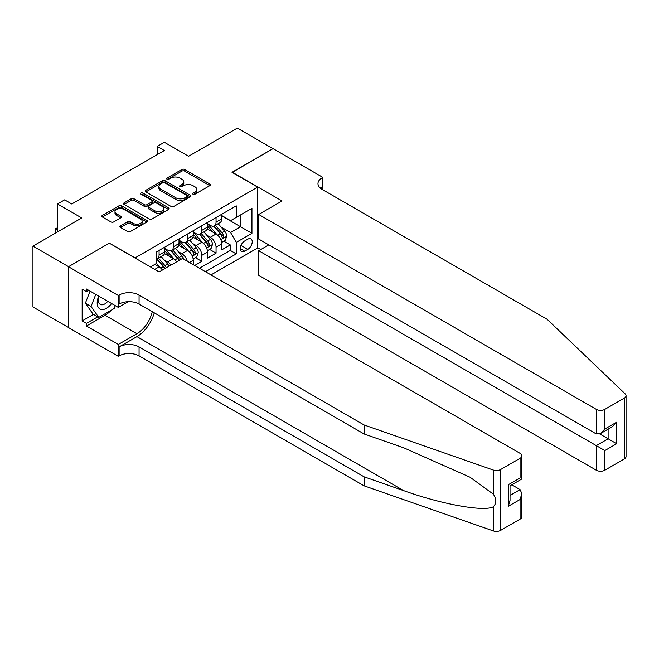<?xml version="1.0" encoding="UTF-8"?>
<svg xmlns="http://www.w3.org/2000/svg" width="659" height="659" viewBox="0 0 659 659"><rect width="100%" height="100%" fill="white"/><g stroke="black" fill="none" stroke-linecap="round" stroke-linejoin="round"><path stroke-width="0.99" d="M193.021 194.216A1.384 0.799 0 0 0 194.973 194.216L209.834 185.632A1.977 1.145 0 0 0 210.41 184.825A1.977 1.145 0 0 0 209.834 184.018L184.668 169.495A1.977 1.145 0 0 0 181.868 169.495L167.015 178.07A1.384 0.799 0 0 0 166.612 178.63A1.384 0.799 0 0 0 167.015 179.199A1.384 0.799 0 0 0 168.968 179.199L170.895 178.087A6.326 3.649 0 0 1 179.841 178.087L181.942 179.297A6.326 3.649 0 0 1 183.795 181.884A6.326 3.649 0 0 1 181.942 184.462L180.014 185.574A1.384 0.799 0 0 0 179.61 186.143A1.384 0.799 0 0 0 180.014 186.703A1.384 0.799 0 0 0 181.975 186.703L183.894 185.599A6.326 3.649 0 0 1 192.84 185.599L194.94 186.81A6.326 3.649 0 0 1 196.794 189.388A6.326 3.649 0 0 1 194.94 191.975L193.021 193.079A1.384 0.799 0 0 0 192.617 193.647A1.384 0.799 0 0 0 193.021 194.216L193.021 193.079M120.49 225.831A1.977 1.145 0 0 0 119.913 226.638A1.977 1.145 0 0 0 120.49 227.446L127.549 231.523A1.977 1.145 0 0 0 130.35 231.523L146.85 222.001A1.977 1.145 0 0 0 147.427 221.193A1.977 1.145 0 0 0 146.85 220.386L121.676 205.855A1.977 1.145 0 0 0 118.884 205.855L102.384 215.378A1.977 1.145 0 0 0 101.807 216.185A1.977 1.145 0 0 0 102.384 216.992L110.918 221.918A1.977 1.145 0 0 0 113.71 221.918L120.77 217.841A1.977 1.145 0 0 0 121.347 217.033A1.977 1.145 0 0 0 120.77 216.226L116.544 213.788A5.288 3.056 0 0 1 114.995 211.63A5.288 3.056 0 0 1 118.258 208.804A5.288 3.056 0 0 1 124.024 209.471L140.589 219.035A5.288 3.056 0 0 1 142.138 221.193A5.288 3.056 0 0 1 138.876 224.011A5.288 3.056 0 0 1 133.11 223.352L130.35 221.762A1.977 1.145 0 0 0 127.549 221.762L120.49 225.831L120.49 227.446M109.509 243.286L135.153 257.842L257.644 187.115L232.009 172.312L272.958 148.67L237.347 128.11L188.565 156.282L164.346 142.295L157.229 146.413L164.346 150.524L71.765 203.977L64.64 199.866L57.522 203.977L57.522 231.935M109.509 243.039L68.561 266.681L32.95 246.12L81.732 217.956L57.522 203.977M171.035 206.424A1.977 1.145 0 0 0 173.828 206.424L190.327 196.893A1.977 1.145 0 0 0 190.904 196.085A1.977 1.145 0 0 0 190.327 195.278L165.162 180.755A1.977 1.145 0 0 0 162.361 180.755L145.87 190.278A1.977 1.145 0 0 0 145.285 191.085A1.977 1.145 0 0 0 145.87 191.893L171.035 206.424M141.594 194.512A1.384 0.799 0 0 1 143.003 194.71L143.003 193.062L168.589 207.832A1.977 1.145 0 0 1 169.165 208.639A1.977 1.145 0 0 1 168.589 209.447L152.089 218.969A1.977 1.145 0 0 1 149.296 218.969L124.123 204.447L131.19 200.394L131.19 198.754L124.123 202.832A1.977 1.145 0 0 0 123.546 203.639A1.977 1.145 0 0 0 124.123 204.447L124.123 202.832M131.19 200.394A1.977 1.145 0 0 1 133.983 200.394L133.983 198.754A1.977 1.145 0 0 0 131.19 198.754M133.983 198.754L144.189 204.644A1.977 1.145 0 0 0 146.982 204.644L151.669 201.942A1.977 1.145 0 0 0 152.245 201.135A1.977 1.145 0 0 0 151.669 200.328L141.042 194.191A1.384 0.799 0 0 1 140.639 193.631A1.384 0.799 0 0 1 141.496 192.889A1.384 0.799 0 0 1 143.003 193.062M68.487 327.49L32.95 306.979L32.95 246.12M194.685 265.486L201.811 261.376L195.328 257.636M192.535 243.443L196.11 245.502A8.056 4.654 60 0 1 201.811 255.371L207.511 252.084L207.511 258.089L216.053 253.155L216.053 247.15A8.056 4.654 -120 0 0 210.353 237.281L206.778 235.214M209.57 249.407L216.053 253.155M162.419 270.058A8.056 4.654 -120 0 0 159.083 266.887L154.807 264.416M176.661 261.837A8.056 4.654 -120 0 0 173.325 258.666L164.511 253.575M170.961 265.124A8.056 4.654 60 0 0 167.625 261.952L164.05 259.885M193.26 264.663L193.26 260.305A8.056 4.654 -120 0 0 187.568 250.436L178.754 245.354M187.23 261.178A8.056 4.654 60 0 0 181.868 253.731L178.292 251.664M207.511 252.084A8.056 4.654 -120 0 0 201.811 242.215L193.005 237.133M247.817 239.176L244.687 240.98A6.244 3.608 120 0 0 240.601 246.482A6.244 3.608 120 0 0 241.565 251.491A6.244 3.608 120 0 0 244.687 251.178L247.817 249.366A6.244 3.608 120 0 0 251.895 243.863A6.244 3.608 120 0 0 250.939 238.863A6.244 3.608 120 0 0 247.817 239.176M210.995 274.902L257.644 247.973L257.644 187.115M205.443 271.697L236.276 253.896L236.276 242.38L230.584 232.512L221.02 226.993M150.458 266.928L156.512 263.435L156.512 251.919L236.276 205.863L236.276 217.379L251.944 208.335L251.944 233.335L236.276 242.38M164.775 248.468L167.625 250.107A8.056 4.654 60 0 0 171.653 250.511L177.353 247.216A8.056 4.654 -120 0 0 179.017 243.533L179.017 238.929M179.017 240.238L181.868 241.886A8.056 4.654 60 0 0 185.896 242.281L191.596 238.995A8.056 4.654 -120 0 0 193.26 235.304L193.26 230.699M193.26 232.017L196.11 233.665A8.056 4.654 60 0 0 200.138 234.06L205.839 230.774A8.056 4.654 -120 0 0 207.511 227.083L207.511 222.478M199.463 268.246L230.296 250.436L230.296 244.926L221.753 249.86L221.753 243.863A8.056 4.654 -120 0 0 216.053 233.994L207.247 228.904M207.511 223.796L210.353 225.436A8.056 4.654 -120 0 0 214.381 225.839A8.056 4.654 -120 0 0 216.053 222.149L216.053 217.544M214.381 225.839L220.081 222.544A8.056 4.654 -120 0 0 221.753 218.862L221.753 214.257M159.083 250.436L159.083 255.041A8.056 4.654 60 0 1 157.41 258.732A8.056 4.654 60 0 1 156.512 259.061M157.41 258.732L163.111 255.445A8.056 4.654 -120 0 0 164.775 251.754L164.775 247.15M173.325 242.215L173.325 246.82A8.056 4.654 60 0 1 171.653 250.511M187.568 233.994L187.568 238.599A8.056 4.654 60 0 1 185.896 242.281M201.811 225.765L201.811 230.37A8.056 4.654 60 0 1 200.138 234.06M201.811 255.371L201.811 261.376M230.584 232.512L240.551 226.754L240.551 214.916L251.944 208.335M221.753 215.897L251.944 233.335M221.753 215.567L230.584 220.666L236.276 217.379M157.229 146.413L157.229 154.634M223.813 241.186L230.296 244.926M230.296 250.436L236.276 253.896M193.573 194.405L194.94 193.614A6.326 3.649 0 0 0 196.794 191.036L196.794 189.388M183.795 181.884L183.795 183.523A6.326 3.649 0 0 1 181.942 186.11L180.566 186.901M209.801 185.649L184.668 171.134A1.977 1.145 0 0 0 181.868 171.134L167.567 179.396M190.303 196.909L165.162 182.395A1.977 1.145 0 0 0 162.361 182.395L145.894 191.909L145.87 190.278M186.835 196.654A1.384 0.799 0 0 0 187.238 196.085A1.384 0.799 0 0 0 186.835 195.525L164.742 182.774A1.384 0.799 0 0 0 162.781 182.774L160.755 183.943A6.326 3.649 0 0 0 158.901 186.522A6.326 3.649 0 0 0 160.755 189.108L175.854 197.824A6.326 3.649 0 0 0 184.808 197.824L186.835 196.654L186.835 198.301A1.384 0.799 0 0 0 187.238 197.733L187.238 196.085M158.901 186.522L158.901 188.169A6.326 3.649 0 0 0 160.755 190.748L160.755 189.108M186.835 198.301L184.808 199.471A6.326 3.649 0 0 1 175.854 199.471L160.755 190.748M133.983 200.394L144.189 206.292A1.977 1.145 0 0 0 146.982 206.292L151.669 203.59A1.977 1.145 0 0 0 152.245 202.783L152.245 201.135M143.003 194.71L168.564 209.463M154.783 210.756A5.288 3.056 0 0 0 160.541 211.424A5.288 3.056 0 0 0 163.811 208.598A5.288 3.056 0 0 0 162.262 206.44L156.422 203.071A1.977 1.145 0 0 0 153.629 203.071L148.942 205.773A1.977 1.145 0 0 0 148.366 206.58A1.977 1.145 0 0 0 148.942 207.387L154.783 210.756L154.783 212.404A5.288 3.056 0 0 0 160.541 213.063A5.288 3.056 0 0 0 163.811 210.246L163.811 208.598M148.366 206.58L148.366 208.228A1.977 1.145 0 0 0 148.942 209.035L148.942 207.387M154.783 212.404L148.942 209.035M142.138 221.193L142.138 222.841A5.288 3.056 0 0 1 138.876 225.658A5.288 3.056 0 0 1 133.11 224.999L130.35 223.401A1.977 1.145 0 0 0 127.549 223.401L120.515 227.462M114.995 211.63L114.995 213.269A5.288 3.056 0 0 0 116.544 215.435L116.544 213.788M120.77 216.226L120.77 217.841L116.544 215.435M146.85 220.386L146.85 222.001L121.676 207.503A1.977 1.145 0 0 0 118.884 207.503L102.409 217.009M221.63 242.446L225.312 240.321L226.737 236.21A5.338 3.081 -120 0 0 224.653 231.202L218.145 223.665M216.844 234.513L209.125 225.576A15.412 8.896 -120 0 0 207.511 223.879M212.61 232.001L208.293 227.009A12.793 7.389 -120 0 0 207.511 226.144M213.656 226.128L220.238 233.747A5.338 3.081 60 0 1 222.141 237.429C222.948 238.5 223.516 238.171 223.854 236.441A5.338 3.081 -120 0 0 221.951 232.759L215.444 225.23M214.043 226.004L221.119 234.192A2.718 1.573 60 0 1 221.803 235.255L223.854 236.441M222.141 237.429L222.536 238.056M98.743 296.113A13.089 7.562 120 0 0 101.816 309.532A13.089 7.562 120 0 0 111.585 303.527M99.188 296.369A8.962 5.173 120 0 0 100.283 304.392A8.962 5.173 120 0 0 101.593 304.796A8.962 5.173 120 0 0 107.771 301.328M115.259 305.644L114.139 308.536L98.759 317.416L93.059 314.129L85.373 303.189L90.061 291.097M98.759 317.416L91.066 306.476L95.761 294.392M85.373 303.189L91.066 306.476M268.831 244.884L258.715 250.725L258.715 275.314L596.288 470.213L596.288 445.624L608.117 438.795L608.117 429.166M258.715 250.725L604.838 450.558L604.838 470.213L624.279 458.985L624.279 398.135A6.046 3.493 0 0 0 626.05 395.664A6.046 3.493 0 0 0 625.177 393.86L547.151 319.31L322.094 189.38A14.103 8.139 180 0 1 317.967 183.622A14.103 8.139 180 0 1 322.094 177.864L322.885 177.411L273.032 148.629L232.223 172.436M232.223 172.188L282.077 200.97L258.715 214.463L596.288 409.354A6.046 3.493 0 0 0 604.838 409.354L624.279 398.135M322.885 177.411L322.885 189.339L322.457 189.586M257.644 247.726L260.783 249.53M258.715 214.463L258.715 239.052L596.288 433.943L596.288 409.354M626.05 395.664L626.05 456.522A6.046 3.493 180 0 1 624.279 458.985M604.838 470.213A6.046 3.493 180 0 1 596.288 470.213M320.323 188.12A14.103 8.139 180 0 1 322.094 186.868L322.094 177.864M599.706 433.943L616.659 443.729L604.838 450.558M604.838 409.354L604.838 429.009L600.563 433.523L596.288 433.943M604.838 429.009L616.659 422.188L612.384 426.694L600.563 433.523M520.083 519.144L520.083 499.489L521.854 493.533L521.854 516.672A6.046 3.493 180 0 1 520.083 519.144L500.642 530.371A6.046 3.493 180 0 1 493.245 530.89L364.114 485.84L364.114 476.836L139.065 346.898A14.103 8.139 -0 0 0 119.122 346.898L136.932 336.625A26.236 15.149 120 0 0 154.264 312.827M364.114 476.836L403.712 490.65C441.555 504.283 483.838 511.928 493.245 506.82C496.672 503.311 496.672 499.069 493.245 494.093L470.015 477.207L403.712 447.799L364.114 433.984L139.065 304.054A14.103 8.139 -0 0 0 119.122 304.054L119.122 295.051L118.34 295.504L68.487 266.722L109.295 243.163L159.148 271.945L182.51 258.46L520.083 453.351A6.046 3.493 -0 0 1 521.854 455.822A6.046 3.493 -0 0 1 520.083 458.285L500.642 469.513L500.642 530.371M364.114 485.84L139.065 355.909A14.103 8.139 -0 0 0 119.122 355.909L118.34 356.354L68.487 327.572L68.487 266.722M364.114 433.984L364.114 424.981L139.065 295.051A14.103 8.139 -0 0 0 119.122 295.051M493.245 494.093L493.245 470.032L364.114 424.981M111.305 310.175A22.661 13.081 -60 0 1 105.02 315.282L86.436 326.016L86.436 323.38L97.763 316.839M88.718 290.322L86.436 291.64L82.161 289.169L82.161 320.917L86.436 323.38M86.436 291.64L86.436 289.004L118.34 307.423L118.34 295.504M118.34 356.354L118.34 344.435L136.932 333.701A22.661 13.081 120 0 0 152.27 311.682M86.436 326.016L118.34 344.435M511.746 484.802L520.083 489.621L521.854 493.533M128.291 301.682L118.34 307.423M493.245 470.032A6.046 3.493 -0 0 0 500.642 469.513M82.161 320.917L93.487 314.376M520.083 499.489L508.262 506.318L510.033 500.362L510.033 485.79L521.854 478.961L521.854 455.822M508.262 506.318L508.262 484.769C510.568 486.103 510.568 486.103 508.262 484.769L520.083 477.94C522.389 479.274 522.389 479.274 520.083 477.94L520.083 458.285M207.387 250.675L211.069 248.55L212.495 244.431A5.338 3.081 -120 0 0 210.41 239.423L203.903 231.886M202.601 242.734L194.883 233.797A15.412 8.896 -120 0 0 193.26 232.108M198.367 240.23L194.051 235.23A12.793 7.389 -120 0 0 193.26 234.373M199.413 234.349L205.995 241.968A5.338 3.081 60 0 1 207.898 245.65C208.705 246.721 209.274 246.392 209.611 244.662A5.338 3.081 -120 0 0 207.709 240.988L201.201 233.451M199.801 234.225L206.877 242.413A2.718 1.573 60 0 1 207.56 243.476L209.611 244.662M207.898 245.65L208.293 246.285M193.145 258.896L196.827 256.771L198.252 252.661A5.338 3.081 -120 0 0 196.168 247.644L189.66 240.115M188.359 250.955L180.64 242.026A15.412 8.896 -120 0 0 179.017 240.329M184.125 248.451L179.808 243.451A12.793 7.389 -120 0 0 179.017 242.594M185.171 242.578L191.753 250.198A5.338 3.081 60 0 1 193.655 253.872C194.463 254.942 195.031 254.621 195.369 252.883A5.338 3.081 -120 0 0 193.466 249.209L186.958 241.672M185.558 242.446L192.634 250.642A2.718 1.573 60 0 1 193.318 251.705L195.369 252.883M193.655 253.872L194.043 254.506M183.729 259.16A5.338 3.081 -120 0 0 181.925 255.873L175.418 248.336M174.116 259.185L166.398 250.247A15.412 8.896 -120 0 0 164.775 248.55M169.882 256.672L165.566 251.68A12.793 7.389 -120 0 0 164.775 250.815M180.582 259.564A5.338 3.081 -120 0 0 179.223 257.43L172.707 249.901M171.315 250.675L178.391 258.863A2.718 1.573 60 0 1 179.075 259.926L179.52 260.181M170.928 250.799L177.51 258.419A5.338 3.081 60 0 1 178.877 260.552M169.05 266.228A5.338 3.081 -120 0 0 167.683 264.094L161.175 256.557M159.873 267.406L156.463 263.46M155.639 264.902L155.087 264.259M166.34 267.793A5.338 3.081 -120 0 0 164.972 265.659L158.465 258.122M157.073 258.896L164.14 267.084A2.718 1.573 60 0 1 164.832 268.147L165.277 268.402M156.685 259.02L163.267 266.64A5.338 3.081 60 0 1 164.635 268.773M57.522 228.401L55.883 229.348L57.522 230.288M55.751 232.957L55.101 228.895L57.522 227.8M55.101 228.895L55.883 229.348L55.883 232.882M154.733 269.391L159.083 266.887M167.625 261.952L173.325 258.666M181.868 253.731L187.568 250.436M196.11 245.502L201.811 242.215M210.353 237.281L216.053 233.994M216.053 222.149L221.753 218.862M159.083 255.041L164.775 251.754M173.325 246.82L179.017 243.533M187.568 238.599L193.26 235.304M201.811 230.37L207.511 227.083M216.053 247.15L221.753 243.863M189.487 262.488L193.26 260.305M240.988 245.428L247.817 249.366M240.271 248.632L244.687 251.178M194.94 193.614L194.94 191.975M180.014 186.703L180.014 185.574M181.942 186.11L181.942 184.462M167.015 179.199L167.015 178.07M181.868 171.134L181.868 169.495M184.668 171.134L184.668 169.495M209.834 185.632L209.834 184.018M162.361 182.395L162.361 180.755M165.162 182.395L165.162 180.755M190.327 196.893L190.327 195.278M175.854 199.471L175.854 197.824M184.808 199.471L184.808 197.824M144.189 206.292L144.189 204.644M146.982 206.292L146.982 204.644M151.669 203.59L151.669 201.942M168.589 209.447L168.589 207.832M127.549 223.401L127.549 221.762M130.35 223.401L130.35 221.762M133.11 224.999L133.11 223.352M102.384 216.992L102.384 215.378M118.884 207.503L118.884 205.855M121.676 207.503L121.676 205.855M220.814 239.711L226.704 236.317M209.125 225.576L209.859 225.156M221.951 232.759L224.653 231.202M217.692 235.222L220.238 233.747M616.659 422.188L616.659 443.729M403.712 490.65L136.932 336.625M139.065 304.054L139.065 295.051M139.065 346.898L139.065 355.909M493.245 530.89L493.245 506.82M119.122 346.898L119.122 355.909M105.02 315.282L136.932 333.701M510.033 495.428L520.083 489.621M206.572 247.932L212.453 244.538M194.883 233.797L195.616 233.377M207.709 240.988L210.41 239.423M203.45 243.443L205.995 241.968M192.329 256.162L198.211 252.759M180.64 242.026L181.373 241.598M193.466 249.209L196.168 247.644M189.207 251.664L191.753 250.198M166.398 250.247L167.131 249.827M179.223 257.43L181.925 255.873M174.964 259.885L177.51 258.419M164.972 265.659L167.683 264.094M160.722 268.114L163.267 266.64"/></g></svg>
